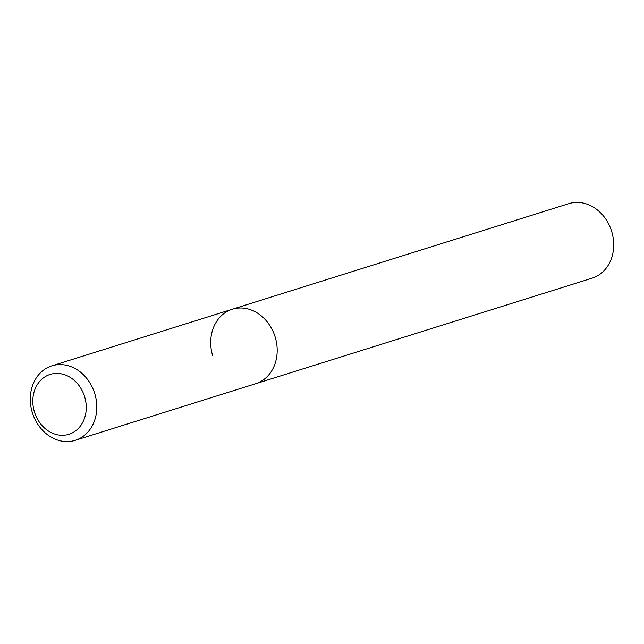 <?xml version="1.0" encoding="UTF-8"?>
<svg xmlns="http://www.w3.org/2000/svg" width="644" height="644" viewBox="0 0 644 644"><rect width="100%" height="100%" fill="white"/><g stroke="black" fill="none" stroke-linecap="round" stroke-linejoin="round"><path stroke-width="0.97" d="M84.734 397.074A31.379 26.227 72.6 0 1 68.449 434.434A31.379 26.227 72.6 0 1 34.333 411.621A31.379 26.227 72.6 0 1 50.626 374.269A31.379 26.227 72.6 0 1 84.734 397.074M94.893 394.039A39.034 32.619 72.6 0 1 75.227 440.335A39.034 32.619 72.6 0 1 32.2 412.144A39.034 32.619 72.6 0 1 51.858 365.848A39.034 32.619 72.6 0 1 94.893 394.039M212.609 355.536A39.034 32.619 72.6 0 1 232.267 309.249A39.034 32.619 72.6 0 1 275.294 337.44A39.034 32.619 72.6 0 1 255.636 383.727L592.142 278.152A39.034 32.619 72.6 0 0 611.8 231.856A39.034 32.619 72.6 0 0 568.773 203.665L232.267 309.249A39.034 32.619 72.6 0 1 275.294 337.44A39.034 32.619 72.6 0 1 255.636 383.727L75.227 440.335M51.858 365.848L232.267 309.249"/></g></svg>
